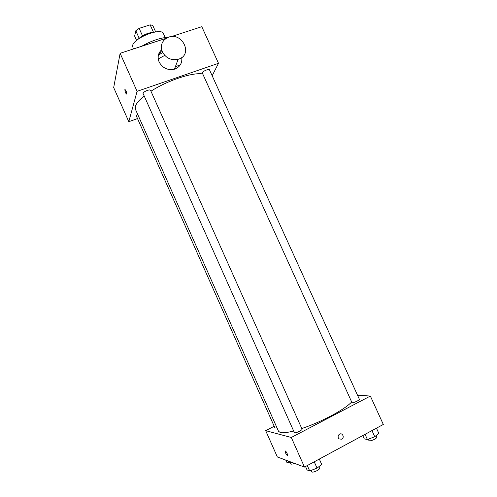 <?xml version="1.0" encoding="UTF-8"?>
<svg xmlns="http://www.w3.org/2000/svg" width="497" height="497" viewBox="0 0 497 497"><rect width="100%" height="100%" fill="white"/><g stroke="black" fill="none" stroke-linecap="round" stroke-linejoin="round"><path stroke-width="0.75" d="M158.823 53.726C160.86 52.191 161.755 50.905 161.5 49.88M136.594 40.443L134.637 36.082L135.811 30.777L139.148 28.348L150.144 24.85L152.722 25.39L155.66 31.901M139.141 38.194L135.811 30.777M153.467 32.224L150.144 24.85M142.502 35.821L139.148 28.348M137.967 39.356C142.434 35.144 147.727 32.771 153.84 32.218M133.326 49.004L132.556 45.817C133.457 37.946 161.606 26.975 163.476 33.703L165.203 37.517M162.674 52.502L158.381 55.167M141.639 46.289C151.287 40.81 160.282 37.778 168.613 37.188M164.737 55.409L158.239 58.919M137.52 118.584L128.798 121.684L113.683 87.571L120.131 53.303L166.315 38.244M171.26 36.635L201.788 26.683L218.5 63.299L212.169 75.737M180.237 64.983L175.41 66.623M126.841 94.169C125.89 93.852 125.225 92.355 124.84 89.665C125.791 89.969 126.455 91.473 126.841 94.163L126.841 94.169M128.798 121.684L137.079 91.342L120.131 53.303M202.229 72.792C202.851 71.139 209.144 68.561 209.479 69.829L359.368 399.277C359.946 399.992 353.578 403.036 352.038 402.775L202.229 72.792M142.993 93.293C143.298 91.641 150.193 88.932 150.56 90.317L302.07 429.159C302.126 429.601 301.275 430.296 299.511 431.253C297.187 432.409 295.51 432.943 294.485 432.868L142.993 93.293M137.706 114.416L136.364 115.987L274.984 428.054L276.991 427.818M137.079 91.342L218.5 63.299M293.516 431.036C287.198 432.645 282.799 433.142 280.327 432.527L278.544 431.315L135.445 109.321L135.358 106.439C136.203 103.556 139.11 100.102 144.093 96.083M150.958 91.212C167.303 80.545 192.513 72.214 202.49 73.916M181.74 57.509C182.343 63.243 179.914 67.138 174.447 69.189C167.694 70.524 162.594 68.139 159.146 62.038C157.263 57.223 158.102 53.129 161.643 49.756M162.37 51.874C165.936 58.174 171.198 60.64 178.156 59.292C193.718 55.235 182.269 31.025 167.88 37.455C161.941 40.543 160.102 45.351 162.37 51.874M351.497 402.16C347.651 406.13 340.631 410.82 330.437 416.225C320.876 421.195 311.327 425.302 301.797 428.544M274.195 426.271L265.684 430.657L291.298 437.484L370.352 396.047L357.517 395.208M291.298 437.484L304.481 467.081L277.332 456.954L265.684 430.657M287.173 453.612L287.72 455.612C286.639 455.32 285.756 453.811 285.073 451.083C285.421 450.655 286.123 451.5 287.173 453.612M304.481 467.081L383.317 424.457L370.352 396.047M341.83 439.205L339.184 438.944C336.438 436.919 339.544 432.16 342.16 434.372C343.688 436.136 343.576 437.745 341.83 439.205L339.184 438.944C336.438 436.919 339.544 432.16 342.153 434.372C343.688 436.136 343.576 437.745 341.83 439.205M287.626 455.786C286.396 454.898 285.545 453.332 285.073 451.083L285.172 450.909M362.754 435.577L364.251 438.876L367.42 439.534L374.763 436.745L378.813 433.334L376.459 428.166M367.42 439.534L365.059 434.328M374.763 436.745L371.967 430.595M375.962 435.739L376.658 437.279C376.769 437.751 376.055 438.422 374.527 439.286C371.626 440.709 369.768 441.15 368.948 440.609L368.308 439.193M305.525 466.521L307.04 469.926L309.681 470.926L317.074 468.143L321.696 464.397L319.31 459.066M309.681 470.926L307.289 465.565M317.074 468.143L314.241 461.806M318.857 466.702L319.565 468.286C319.67 468.839 318.85 469.615 317.098 470.609C314.266 472.013 312.483 472.436 311.737 471.877L311.079 470.404M285.75 460.092L286.67 462.167L288.894 463.011L291.211 462.129M288.894 463.011L287.962 460.918M294.472 463.347C292.478 464.155 291.304 464.36 290.931 463.956L290.279 462.483M124.84 89.665L125.169 89.553M178.156 59.292L174.447 69.189"/></g></svg>
